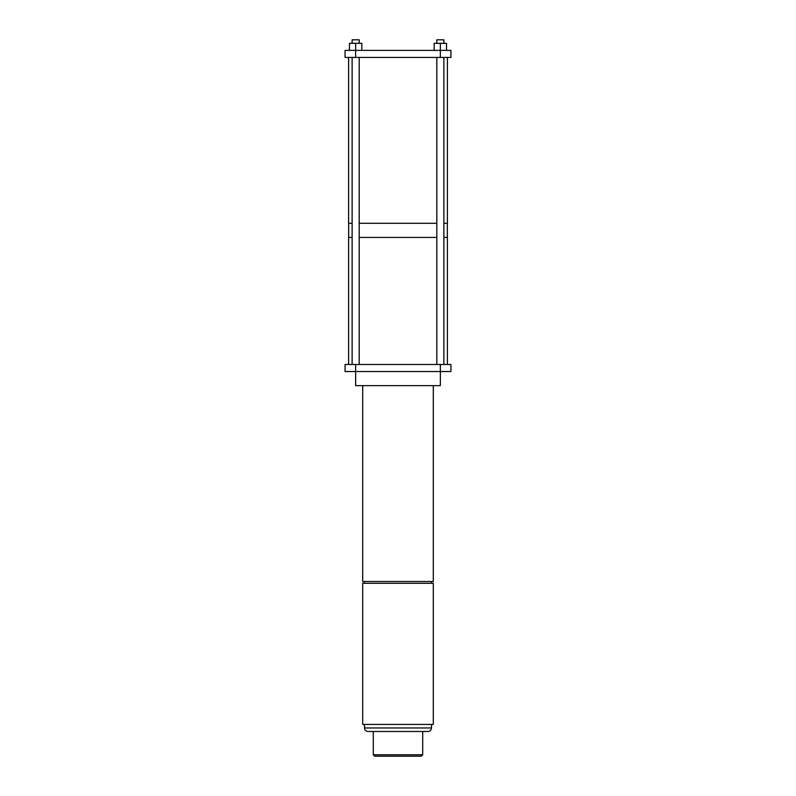 <?xml version="1.0" encoding="UTF-8"?>
<svg xmlns="http://www.w3.org/2000/svg" width="796" height="796" viewBox="0 0 796 796"><rect width="100%" height="100%" fill="white"/><g stroke="black" fill="none" stroke-linecap="round" stroke-linejoin="round"><path stroke-width="1.19" d="M349.474 50.387L349.474 43.332L355.653 43.332L355.653 57.441L345.066 57.441L345.066 50.387L450.934 50.387L450.934 57.441L440.347 57.441L440.347 43.332L446.526 43.332L446.526 50.387M355.653 43.332L361.832 43.332L361.832 50.387M434.168 50.387L434.168 43.332L440.347 43.332M355.653 57.441L440.347 57.441M436.815 43.332L436.815 39.8L443.879 39.8L443.879 43.332M359.185 223.308L436.815 223.308M443.879 223.308L447.412 223.308L447.412 57.441M348.588 57.441L348.588 223.308L352.121 223.308M352.121 43.332L352.121 39.8L359.185 39.8L359.185 43.332M355.653 364.478L355.653 371.533L345.066 371.533L345.066 364.478L450.934 364.478L450.934 371.533L440.347 371.533L440.347 364.478M355.653 371.533L440.347 371.533L440.347 385.652L355.653 385.652L355.653 371.533M359.185 237.427L436.815 237.427M443.879 237.427L447.412 237.427L447.412 364.478M348.588 364.478L348.588 237.427L352.121 237.427M362.707 385.652L362.707 581.508L433.293 581.508L433.293 385.652M362.707 583.279L433.293 583.279L433.293 724.44L362.707 724.44L362.707 583.279M431.522 727.972C431.313 730.111 430.139 731.285 427.999 731.494L368.001 731.494C365.861 731.285 364.687 730.111 364.478 727.972L431.522 727.972L431.522 724.44M422.706 754.787L421.293 756.2L374.707 756.2L373.294 754.787L422.706 754.787L422.706 731.494M436.815 57.441L436.815 364.478M443.879 57.441L443.879 364.478M352.121 57.441L352.121 364.478M359.185 57.441L359.185 364.478M447.332 223.308L447.332 237.427M348.668 223.308L348.668 237.427M431.522 581.508L431.522 583.279M364.478 581.508L364.478 583.279M364.478 727.972L364.478 724.44M373.294 754.787L373.294 731.494"/></g></svg>
